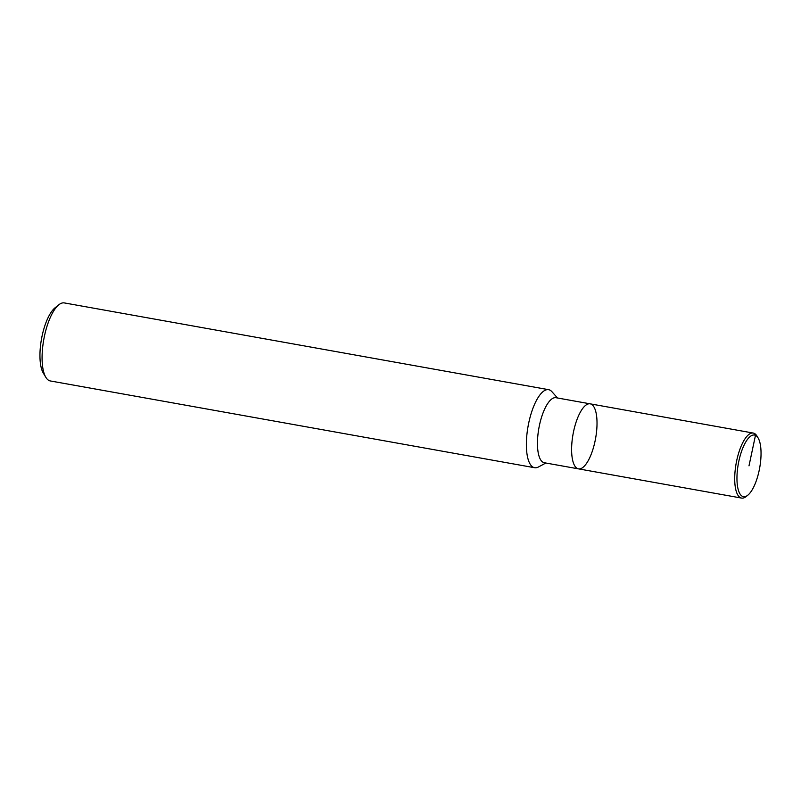 <?xml version="1.0" encoding="UTF-8"?>
<svg xmlns="http://www.w3.org/2000/svg" width="801" height="801" viewBox="0 0 801 801"><rect width="100%" height="100%" fill="white"/><g stroke="black" fill="none" stroke-linecap="round" stroke-linejoin="round"><path stroke-width="1.2" d="M551.949 391.719A39.639 13.757 100.2 0 0 548.585 389.676A39.639 13.757 100.2 0 0 528.41 424.51A39.639 13.757 100.2 0 0 533.406 467.333A39.639 13.757 100.2 0 0 534.627 467.724A39.639 13.757 100.2 0 0 538.452 466.973L545.851 463.018M555.964 397.707A33.031 11.464 100.2 0 0 539.153 426.733A33.031 11.464 100.2 0 0 543.318 462.417A33.031 11.464 100.2 0 0 544.33 462.748L578.492 468.865A33.031 11.464 100.2 0 0 595.604 438.337A33.031 11.464 100.2 0 0 590.117 403.824A33.031 11.464 100.2 0 0 573.306 432.85A33.031 11.464 100.2 0 0 577.471 468.535A33.031 11.464 100.2 0 0 578.492 468.865L741.586 498.082A33.031 11.464 100.2 0 0 746.172 496.53L747.824 495.198A31.319 10.864 100.2 0 0 759.698 467.764A31.319 10.864 100.2 0 0 758.086 437.917A31.319 10.864 100.2 0 0 739.894 456.79A31.319 10.864 100.2 0 0 742.517 496.37A31.319 10.864 100.2 0 0 747.824 495.198M64.29 302.918A39.639 13.757 100.2 0 0 58.813 304.791A39.639 13.757 100.2 0 0 43.785 339.504A39.639 13.757 100.2 0 0 45.827 377.291A39.639 13.757 100.2 0 0 49.111 380.565A39.639 13.757 100.2 0 0 50.333 380.956L534.627 467.724M58.813 304.791L54.999 307.854A35.675 12.375 100.2 0 0 41.482 339.093A35.675 12.375 100.2 0 0 43.314 373.106L45.827 377.291M590.117 403.824A33.031 11.464 100.2 0 0 573.306 432.85A33.031 11.464 100.2 0 0 577.471 468.535A33.031 11.464 100.2 0 0 578.492 468.865M758.086 437.917L756.995 436.104A33.031 11.464 100.2 0 0 753.22 433.051A33.031 11.464 100.2 0 0 736.409 462.067A33.031 11.464 100.2 0 0 740.575 497.761A33.031 11.464 100.2 0 0 741.586 498.082M748.995 465.852L755.483 435.333L754.252 433.381M551.939 391.709L557.496 397.987M64.31 302.918L548.605 389.676M753.24 433.051L555.984 397.717"/></g></svg>
